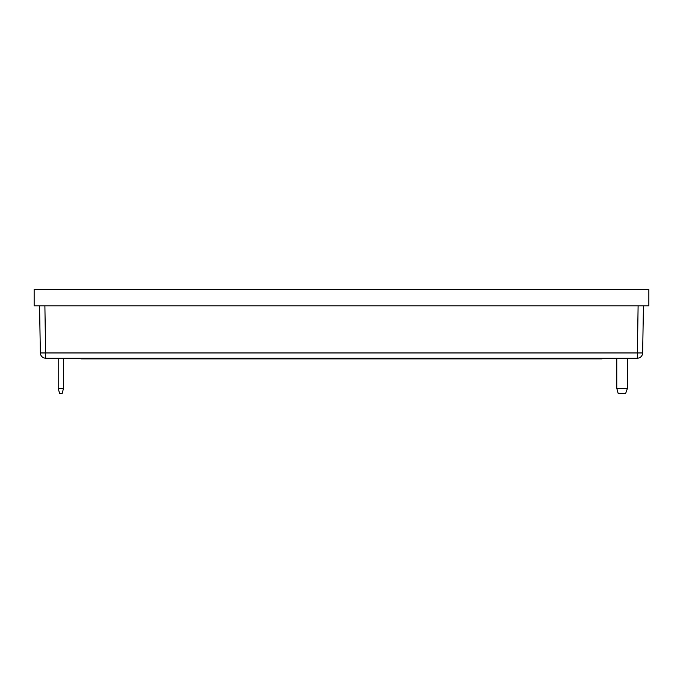 <?xml version="1.0" encoding="UTF-8"?>
<svg xmlns="http://www.w3.org/2000/svg" width="683" height="683" viewBox="0 0 683 683"><rect width="100%" height="100%" fill="white"/><g stroke="black" fill="none" stroke-linecap="round" stroke-linejoin="round"><path stroke-width="1.02" d="M637.666 358.191A5.344 5.344 0 0 0 642.635 352.949L643.454 305.822L642.635 352.949L40.365 352.949A5.344 5.344 0 0 0 40.434 353.7A5.344 5.344 0 0 1 40.365 352.949L39.546 305.822L40.365 352.949A5.344 5.344 0 0 0 40.382 353.324M40.502 354.076A5.344 5.344 0 0 0 40.604 354.434A5.344 5.344 0 0 1 40.434 353.7A5.344 5.344 0 0 0 40.502 354.076M642.635 352.949A5.344 5.344 0 0 1 637.29 358.208L45.71 358.208A5.344 5.344 0 0 1 40.878 355.143A5.344 5.344 0 0 0 45.71 358.208L633.815 358.208M44.89 305.822L45.71 358.208A5.344 5.344 0 0 1 40.604 354.434A5.344 5.344 0 0 0 40.724 354.793M625.585 393.613L618.209 393.613L616.775 388.268L627.472 388.268L625.585 393.613M63.545 358.208L63.545 388.268L58.2 388.268L58.2 358.208M58.2 388.268L59.634 393.613L62.119 393.613L63.545 388.268M648.85 289.387L34.15 289.387L34.15 305.822L648.85 305.822L648.85 289.387M80.918 358.208L80.918 358.874L602.082 358.874L602.082 358.208M637.29 358.208L638.11 305.822M85.597 358.208L85.597 358.874M597.403 358.208L597.403 358.874M616.775 358.208L616.775 388.268M627.472 358.208L627.472 388.268"/></g></svg>
